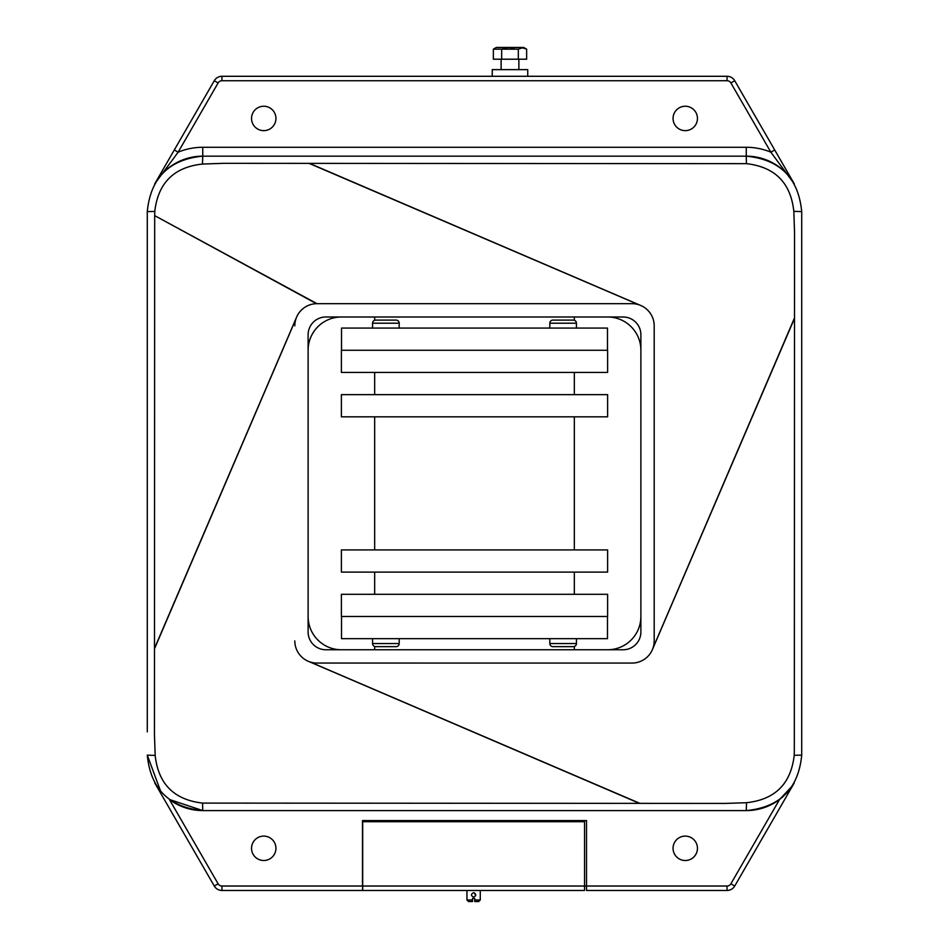 <?xml version="1.0" encoding="UTF-8"?>
<svg xmlns="http://www.w3.org/2000/svg" width="949" height="949" viewBox="0 0 949 949"><rect width="100%" height="100%" fill="white"/><g stroke="black" fill="none" stroke-linecap="round" stroke-linejoin="round"><path stroke-width="1.42" d="M475.663 895.749L474.476 892.855M473.61 892.677C476.469 894.16 476.469 895.631 473.61 897.113C470.751 895.631 470.751 894.16 473.61 892.677C470.751 894.16 470.751 895.631 473.61 897.113M472.507 901.55L472.507 899.996L472.507 901.55L468.509 901.55L466.955 899.996L472.507 899.996L472.507 898.442L474.725 898.442L474.725 899.996L480.265 899.996L480.265 890.459M794.183 783.055L734.728 886.022A8.873 8.873 0 0 1 727.053 890.459A8.873 8.873 0 0 0 734.728 886.022A8.873 8.873 0 0 1 727.053 890.459L586.529 890.459L586.529 886.022L362.696 886.022L362.696 821.692L584.537 821.692L584.537 890.459L362.696 890.459L362.696 886.022L362.471 890.459L221.947 890.459A8.873 8.873 0 0 1 214.272 886.022L154.711 782.866L160.642 791.241L155.921 784.859M480.265 899.996L478.711 901.55L474.725 901.55L474.725 899.996L474.725 901.55M492.246 76.288L492.246 69.633L527.739 69.633L527.739 76.288M673.055 118.435A12.207 12.207 0 0 0 685.249 130.642A12.207 12.207 0 0 0 697.456 118.435A12.207 12.207 0 0 0 685.249 106.241A12.207 12.207 0 0 0 673.055 118.435M251.544 118.435A12.207 12.207 0 0 0 263.751 130.642A12.207 12.207 0 0 0 275.945 118.435A12.207 12.207 0 0 0 263.751 106.241A12.207 12.207 0 0 0 251.544 118.435M308.888 661.536L308.722 661.465A22.183 22.183 0 0 1 300.394 655.605M294.807 641.405L294.807 640.883A22.183 22.183 0 0 0 316.99 663.066L632.01 663.066L316.064 663.043M296.337 317.761L296.408 317.595A22.183 22.183 0 0 1 302.268 309.267M154.45 734.265L154.687 215.637L154.45 734.265L155.173 755.404L154.45 734.265M202.576 803.091C174.07 799.817 158.269 783.921 155.173 755.404C158.269 783.921 174.07 799.817 202.576 803.091L725.392 803.423L202.576 803.091L202.742 810.588L746.258 810.588L202.742 810.588C169.052 807.314 150.571 788.821 147.285 755.131L160.642 791.241M746.258 810.588L746.531 802.7L725.392 803.423L746.531 802.7C775.036 799.616 790.932 783.815 794.218 755.297L794.313 751.11L794.218 755.297L801.715 755.131C798.417 788.833 779.924 807.314 746.258 810.588A55.457 55.457 0 0 0 779.58 799.473L792.474 785.784M632.532 663.066L632.01 663.066A22.183 22.183 0 0 0 654.193 640.883L654.169 641.809M654.122 642.675L654.039 643.517M653.92 644.335L653.79 645.095M653.624 645.901L653.47 646.494M652.948 648.214L794.527 317.927L652.793 648.63M650.563 653.042L650.077 653.754M649.567 654.442L649.009 655.13M646.257 657.882L645.557 658.452M644.869 658.962L644.146 659.448M639.745 661.678L639.128 661.892M637.609 662.355L636.993 662.497M636.257 662.663L635.367 662.817M634.691 662.9L634.062 662.971M147.285 731.869L147.285 211.615C150.583 177.914 169.076 159.432 202.742 156.158L202.469 164.047L223.608 163.323L746.424 163.655C774.93 166.929 790.731 182.825 793.827 211.342L794.55 232.481L794.313 751.11L794.55 232.481L793.827 211.342C790.731 182.825 774.93 166.929 746.424 163.655L223.608 163.323L202.469 164.047C173.964 167.131 158.068 182.932 154.782 211.449L154.687 215.637L316.99 303.68A22.183 22.183 0 0 0 294.807 325.863L294.831 324.938M654.193 325.341L654.193 325.863A22.183 22.183 0 0 0 632.01 303.68L632.936 303.704M633.802 303.751L634.644 303.834M635.462 303.953L636.221 304.083M637.028 304.249L637.621 304.404M639.329 304.926L309.054 163.347L639.756 305.08M644.169 307.31L644.881 307.796M645.557 308.306L646.257 308.864M649.009 311.616L649.579 312.316M650.089 313.004L650.575 313.728M652.805 318.129L653.019 318.745M653.481 320.264L653.624 320.881M653.79 321.616L653.932 322.506M654.027 323.182L654.098 323.811M251.544 848.311A12.207 12.207 0 0 0 263.751 860.506A12.207 12.207 0 0 0 275.945 848.311A12.207 12.207 0 0 0 263.751 836.105A12.207 12.207 0 0 0 251.544 848.311M673.055 848.311A12.207 12.207 0 0 0 685.249 860.506A12.207 12.207 0 0 0 697.456 848.311A12.207 12.207 0 0 0 685.249 836.105A12.207 12.207 0 0 0 673.055 848.311M549.815 643.541L576.434 643.541A3.108 3.108 0 0 1 573.326 646.649L552.923 646.649A3.108 3.108 0 0 1 549.815 643.541L549.815 638.665M576.434 643.541L576.434 638.665M372.566 643.541L399.185 643.541A3.108 3.108 0 0 1 396.077 646.649L375.674 646.649A3.108 3.108 0 0 1 372.566 643.541L372.566 638.665M399.185 643.541L399.185 638.665M399.185 323.206L372.566 323.206A3.108 3.108 0 0 1 375.674 320.098L396.077 320.098A3.108 3.108 0 0 1 399.185 323.206L399.185 328.081M372.566 323.206L372.566 328.081M576.434 323.206L549.815 323.206A3.108 3.108 0 0 1 552.923 320.098L573.326 320.098A3.108 3.108 0 0 1 576.434 323.206L576.434 328.081M549.815 323.206L549.815 328.081M493.35 49.158L493.35 59.206L501.665 59.206L501.665 49.158L493.35 49.158L496.291 47.45L523.694 47.45L526.648 49.158L522.484 47.865L518.32 49.158L501.665 49.158L507.668 47.972M509.969 47.865L514.204 48.209M501.665 59.206L526.648 59.206L526.648 49.158M518.32 59.206L518.32 49.158M563.908 320.098L562.354 320.098M386.646 320.098L385.092 320.098M382.542 646.649L385.092 646.649M607.49 350.264L607.49 328.081L341.51 328.081L341.51 350.264M341.51 616.482L341.51 638.665L607.49 638.665L607.49 616.482M607.609 594.299L341.391 594.299L341.391 616.482L607.609 616.482L607.609 594.299M341.391 572.117L607.609 572.117L607.609 549.922L341.391 549.922L341.391 572.117M341.391 416.825L607.609 416.825L607.609 394.642L341.391 394.642L341.391 416.825M341.391 372.447L607.609 372.447L607.609 350.264L341.391 350.264L341.391 372.447M574.335 416.825L574.335 549.922M574.335 572.117L574.335 594.299M574.335 372.447L574.335 394.642M374.665 594.299L374.665 572.117M374.665 549.922L374.665 416.825M374.665 394.642L374.665 372.447M574.335 646.483L574.335 649.757L607.609 649.757A33.274 33.274 0 0 0 640.883 616.482L640.883 350.264A33.274 33.274 0 0 0 607.609 316.99L574.335 316.99L574.335 320.264M374.665 320.264L374.665 316.99L341.391 316.99A33.274 33.274 0 0 0 308.117 350.264L308.117 616.482A33.274 33.274 0 0 0 341.391 649.757L374.665 649.757L374.665 646.483M640.883 616.482L640.883 632.01A17.746 17.746 0 0 1 623.137 649.757L607.609 649.757M640.883 350.264L640.883 334.736A17.746 17.746 0 0 0 623.137 316.99L607.609 316.99M574.335 316.99L374.665 316.99M341.391 316.99L325.863 316.99A17.746 17.746 0 0 0 308.117 334.736L308.117 350.264M308.117 616.482L308.117 632.01A17.746 17.746 0 0 0 325.863 649.757L341.391 649.757M374.665 649.757L574.335 649.757M564.347 820.577L564.347 821.692M384.653 820.577L384.653 821.692M654.193 640.883L654.193 325.863L654.193 640.883M632.01 303.68L316.99 303.68L632.01 303.68M727.053 886.022A4.437 4.437 0 0 0 730.884 883.804L734.728 886.022A8.873 8.873 0 0 1 727.053 890.459L727.053 886.022L586.529 886.022L586.529 820.577L362.471 820.577L362.471 886.022L221.947 886.022L221.947 890.459M790.6 788.441L786.685 793.103M783.198 796.496L779.58 799.473L730.884 883.804M294.878 324.072L294.961 323.229M295.08 322.411L295.21 321.652M295.376 320.845L295.53 320.252M296.052 318.544L154.473 648.819L296.207 318.117M296.408 317.595L154.473 648.428L296.562 317.215M298.437 313.704L298.923 312.992M299.433 312.316L299.991 311.616M302.743 308.864L303.443 308.295M304.131 307.784L304.854 307.298M309.255 305.08L309.872 304.854M311.391 304.392L312.007 304.249M312.743 304.095L313.633 303.941M314.309 303.846L314.938 303.775M316.468 303.692L154.687 215.637M315.198 662.995L314.356 662.912M313.538 662.793L312.779 662.663M311.972 662.497L311.379 662.343M309.671 661.821L639.946 803.4L309.244 661.667M308.722 661.465L639.555 803.4L308.342 661.311M304.831 659.436L304.119 658.95M303.443 658.452L302.743 657.882M299.991 655.13L299.421 654.43M298.911 653.742L298.425 653.019M296.195 648.618L295.981 648.001M295.519 646.483L295.376 645.866M295.21 645.13L295.068 644.241M294.973 643.564L294.902 642.936M169.42 799.473A55.457 55.457 0 0 0 202.742 810.588L169.42 799.473L218.116 883.804A4.437 4.437 0 0 0 221.947 886.022M640.278 305.281L309.445 163.347L640.278 305.281A22.183 22.183 0 0 1 648.606 311.142M652.592 649.152L794.527 318.318L652.592 649.152A22.183 22.183 0 0 1 646.732 657.479M801.715 755.131L801.715 211.615L801.715 755.131M202.742 156.158A55.457 55.457 0 0 0 154.711 183.881L174.308 149.954L178.151 152.172A64.33 64.33 0 0 1 202.742 147.285L202.742 156.158L746.258 156.158C779.948 159.432 798.429 177.926 801.715 211.615C798.429 177.926 779.948 159.432 746.258 156.158L746.424 163.655M788.358 175.506L793.079 181.888M174.308 149.954L214.272 80.724A8.873 8.873 0 0 1 221.947 76.288L727.053 76.288A8.873 8.873 0 0 1 734.728 80.724L774.692 149.954L770.849 152.172L730.884 82.943A4.437 4.437 0 0 0 727.053 80.724L221.947 80.724A4.437 4.437 0 0 0 218.116 82.943L178.151 152.172L154.711 183.881M774.692 149.954L794.289 183.881L770.849 152.172A64.33 64.33 0 0 0 746.258 147.285L746.258 156.158A55.457 55.457 0 0 1 794.289 183.881A55.457 55.457 0 0 0 746.258 156.158M158.4 178.305L162.315 173.643M165.802 170.251L169.42 167.273M221.947 80.724L221.947 76.288A8.873 8.873 0 0 0 214.272 80.724L218.116 82.943M214.272 886.022L218.116 883.804M147.285 755.131L155.173 755.404M793.827 211.342L801.715 211.615M147.285 211.615L154.782 211.449M202.742 147.285L746.258 147.285M734.728 80.724L730.884 82.943M727.053 76.288L727.053 80.724M466.955 899.996L466.955 890.459M639.982 803.4L310.062 661.963L639.982 803.4M154.473 648.855L295.91 318.935L154.473 648.855M794.527 317.891L653.09 647.811L794.527 317.891M309.018 163.347L638.938 304.783L309.018 163.347M518.866 69.633L518.866 59.206M501.119 69.633L501.119 59.206"/></g></svg>
